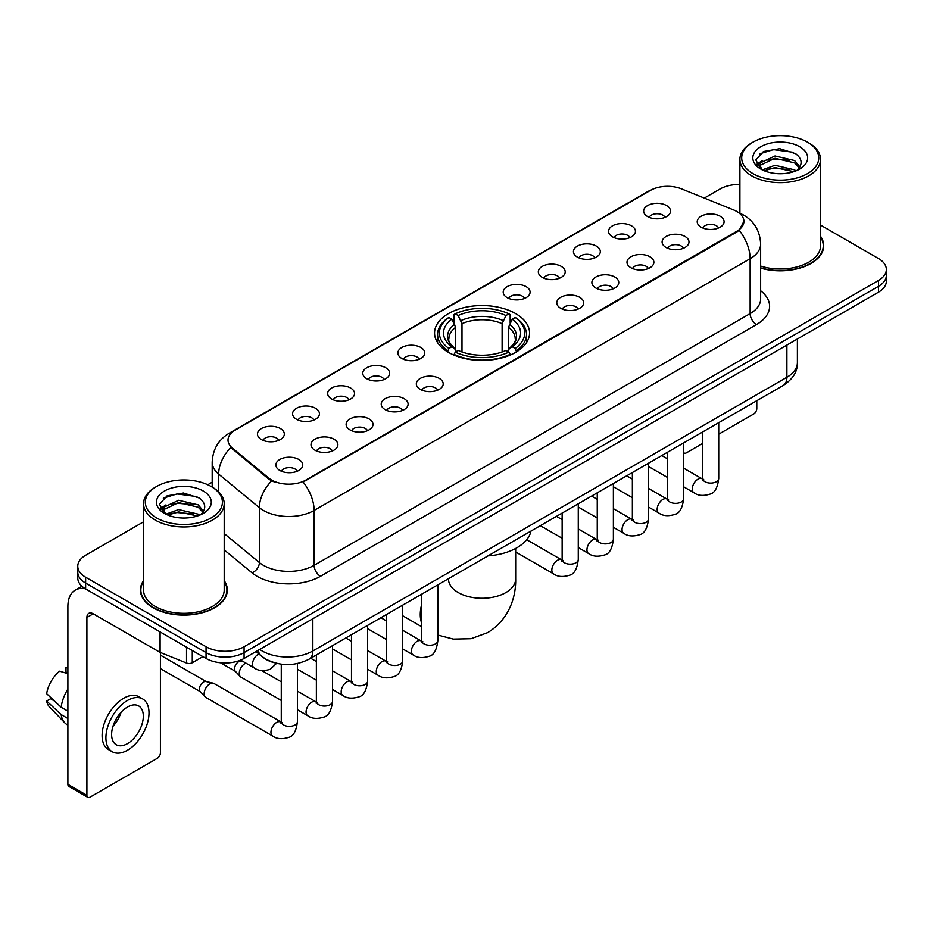 <?xml version="1.0" encoding="UTF-8"?>
<svg xmlns="http://www.w3.org/2000/svg" width="933" height="933" viewBox="0 0 933 933"><rect width="100%" height="100%" fill="white"/><g stroke="black" fill="none" stroke-linecap="round" stroke-linejoin="round"><path stroke-width="1.4" d="M515.646 313.593A47.501 27.43 0 0 0 463.876 307.645A47.501 27.43 0 0 0 434.556 332.976A47.501 27.43 0 0 0 448.47 352.371A47.501 27.43 0 0 0 500.228 358.319A47.501 27.43 0 0 0 529.559 332.976A47.501 27.43 0 0 0 515.646 313.593M612.48 236.819A13.447 7.767 180 0 1 609.82 234.626A13.447 7.767 180 0 1 614.264 224.981A13.447 7.767 180 0 1 631.501 225.844A13.447 7.767 180 0 1 634.16 234.626A13.447 7.767 180 0 1 612.48 236.819M629.857 237.623A8.07 4.653 0 0 0 627.699 235.361A8.07 4.653 0 0 0 619.745 234.183A8.07 4.653 0 0 0 614.124 237.623M577.375 257.088A13.447 7.767 180 0 1 574.705 254.896A13.447 7.767 180 0 1 579.16 245.251A13.447 7.767 180 0 1 596.385 246.114A13.447 7.767 180 0 1 599.056 254.896A13.447 7.767 180 0 1 577.375 257.088M594.753 257.905A8.07 4.653 0 0 0 592.583 255.63A8.07 4.653 0 0 0 584.641 254.452A8.07 4.653 0 0 0 579.008 257.905M542.26 277.369A13.447 7.767 180 0 1 539.601 275.165A13.447 7.767 180 0 1 544.044 265.52A13.447 7.767 180 0 1 561.281 266.383A13.447 7.767 180 0 1 563.94 275.165A13.447 7.767 180 0 1 542.26 277.369M559.637 278.174A8.07 4.653 0 0 0 557.467 275.9A8.07 4.653 0 0 0 549.525 274.722A8.07 4.653 0 0 0 543.904 278.174M507.155 297.639A13.447 7.767 180 0 1 504.485 295.434A13.447 7.767 180 0 1 508.94 285.79A13.447 7.767 180 0 1 526.165 286.664A13.447 7.767 180 0 1 528.836 295.434A13.447 7.767 180 0 1 507.155 297.639M524.533 298.443A8.07 4.653 0 0 0 522.363 296.169A8.07 4.653 0 0 0 514.421 294.991A8.07 4.653 0 0 0 508.788 298.443M401.82 358.447A13.447 7.767 180 0 1 399.149 356.254A13.447 7.767 180 0 1 403.604 346.609A13.447 7.767 180 0 1 420.83 347.473A13.447 7.767 180 0 1 423.5 356.254A13.447 7.767 180 0 1 401.82 358.447M419.197 359.252A8.07 4.653 0 0 0 417.028 356.989A8.07 4.653 0 0 0 409.086 355.8A8.07 4.653 0 0 0 403.453 359.252M366.716 378.716A13.447 7.767 180 0 1 364.045 376.524A13.447 7.767 180 0 1 368.5 366.879A13.447 7.767 180 0 1 385.726 367.742A13.447 7.767 180 0 1 388.396 376.524A13.447 7.767 180 0 1 366.716 378.716M384.081 379.521A8.07 4.653 0 0 0 381.924 377.259A8.07 4.653 0 0 0 373.97 376.081A8.07 4.653 0 0 0 368.348 379.521M331.6 398.986A13.447 7.767 180 0 1 328.929 396.793A13.447 7.767 180 0 1 333.384 387.148A13.447 7.767 180 0 1 350.61 388.011A13.447 7.767 180 0 1 353.28 396.793A13.447 7.767 180 0 1 331.6 398.986M348.977 399.791A8.07 4.653 0 0 0 346.808 397.528A8.07 4.653 0 0 0 338.866 396.35A8.07 4.653 0 0 0 333.233 399.791M296.484 419.255A13.447 7.767 180 0 1 293.825 417.063A13.447 7.767 180 0 1 298.28 407.418A13.447 7.767 180 0 1 315.506 408.281A13.447 7.767 180 0 1 318.165 417.063A13.447 7.767 180 0 1 296.484 419.255M313.861 420.072A8.07 4.653 0 0 0 311.704 417.797A8.07 4.653 0 0 0 303.75 416.619A8.07 4.653 0 0 0 298.128 420.072M261.38 439.536A13.447 7.767 180 0 1 258.709 437.332A13.447 7.767 180 0 1 263.164 427.687A13.447 7.767 180 0 1 280.39 428.55A13.447 7.767 180 0 1 283.061 437.332A13.447 7.767 180 0 1 261.38 439.536M278.757 440.341A8.07 4.653 0 0 0 276.588 438.067A8.07 4.653 0 0 0 268.646 436.889A8.07 4.653 0 0 0 263.013 440.341M647.595 216.549A13.447 7.767 180 0 1 644.925 214.357A13.447 7.767 180 0 1 649.38 204.712A13.447 7.767 180 0 1 666.605 205.575A13.447 7.767 180 0 1 669.276 214.357A13.447 7.767 180 0 1 647.595 216.549M664.972 217.354A8.07 4.653 0 0 0 662.803 215.091A8.07 4.653 0 0 0 654.861 213.914A8.07 4.653 0 0 0 649.228 217.354M666.034 247.467A13.447 7.767 180 0 1 663.375 245.274A13.447 7.767 180 0 1 667.818 235.629A13.447 7.767 180 0 1 685.055 236.492A13.447 7.767 180 0 1 687.714 245.274A13.447 7.767 180 0 1 666.034 247.467M683.411 248.271A8.07 4.653 0 0 0 681.242 246.009A8.07 4.653 0 0 0 673.299 244.831A8.07 4.653 0 0 0 667.678 248.271M630.93 267.736A13.447 7.767 180 0 1 628.259 265.543A13.447 7.767 180 0 1 632.714 255.899A13.447 7.767 180 0 1 649.939 256.762A13.447 7.767 180 0 1 652.61 265.543A13.447 7.767 180 0 1 630.93 267.736M648.307 268.552A8.07 4.653 0 0 0 646.137 266.278A8.07 4.653 0 0 0 638.195 265.1A8.07 4.653 0 0 0 632.562 268.552M595.814 288.017A13.447 7.767 180 0 1 593.143 285.813A13.447 7.767 180 0 1 597.598 276.168A13.447 7.767 180 0 1 614.824 277.031A13.447 7.767 180 0 1 617.494 285.813A13.447 7.767 180 0 1 595.814 288.017M613.191 288.822A8.07 4.653 0 0 0 611.022 286.548A8.07 4.653 0 0 0 603.08 285.37A8.07 4.653 0 0 0 597.458 288.822M560.71 308.287A13.447 7.767 180 0 1 558.039 306.082A13.447 7.767 180 0 1 562.494 296.437A13.447 7.767 180 0 1 579.72 297.312A13.447 7.767 180 0 1 582.39 306.082A13.447 7.767 180 0 1 560.71 308.287M578.075 309.091A8.07 4.653 0 0 0 575.918 306.817A8.07 4.653 0 0 0 567.964 305.639A8.07 4.653 0 0 0 562.342 309.091M420.258 389.364A13.447 7.767 180 0 1 417.599 387.172A13.447 7.767 180 0 1 422.054 377.527A13.447 7.767 180 0 1 439.28 378.39A13.447 7.767 180 0 1 441.939 387.172A13.447 7.767 180 0 1 420.258 389.364M437.635 390.169A8.07 4.653 0 0 0 435.478 387.906A8.07 4.653 0 0 0 427.524 386.729A8.07 4.653 0 0 0 421.903 390.169M385.154 409.634A13.447 7.767 180 0 1 382.483 407.441A13.447 7.767 180 0 1 386.938 397.796A13.447 7.767 180 0 1 404.164 398.659A13.447 7.767 180 0 1 406.835 407.441A13.447 7.767 180 0 1 385.154 409.634M402.531 410.438A8.07 4.653 0 0 0 400.362 408.176A8.07 4.653 0 0 0 392.42 406.998A8.07 4.653 0 0 0 386.787 410.438M350.038 429.903A13.447 7.767 180 0 1 347.379 427.711A13.447 7.767 180 0 1 351.823 418.066A13.447 7.767 180 0 1 369.06 418.929A13.447 7.767 180 0 1 371.719 427.711A13.447 7.767 180 0 1 350.038 429.903M367.415 430.708A8.07 4.653 0 0 0 365.258 428.445A8.07 4.653 0 0 0 357.304 427.267A8.07 4.653 0 0 0 351.683 430.708M314.934 450.184A13.447 7.767 180 0 1 312.263 447.98A13.447 7.767 180 0 1 316.719 438.335A13.447 7.767 180 0 1 333.944 439.198A13.447 7.767 180 0 1 336.615 447.98A13.447 7.767 180 0 1 314.934 450.184M332.311 450.989A8.07 4.653 0 0 0 330.142 448.715A8.07 4.653 0 0 0 322.2 447.537A8.07 4.653 0 0 0 316.567 450.989M279.818 470.454A13.447 7.767 180 0 1 277.148 468.249A13.447 7.767 180 0 1 281.603 458.604A13.447 7.767 180 0 1 298.828 459.479A13.447 7.767 180 0 1 301.499 468.249A13.447 7.767 180 0 1 279.818 470.454M297.195 471.258A8.07 4.653 0 0 0 295.026 468.984A8.07 4.653 0 0 0 287.084 467.806A8.07 4.653 0 0 0 281.463 471.258M701.15 227.197A13.447 7.767 180 0 1 698.479 225.005A13.447 7.767 180 0 1 702.934 215.36A13.447 7.767 180 0 1 720.159 216.223A13.447 7.767 180 0 1 722.83 225.005A13.447 7.767 180 0 1 701.15 227.197M718.527 228.002A8.07 4.653 0 0 0 716.357 225.739A8.07 4.653 0 0 0 708.415 224.561A8.07 4.653 0 0 0 702.782 228.002M733.595 209.937A24.2 13.972 180 0 1 736.825 211.499A24.2 13.972 180 0 1 743.916 221.378A24.2 13.972 180 0 1 736.825 231.256L305.872 480.075A24.2 13.972 180 0 1 268.937 478.209L232.399 448.073A24.2 13.972 180 0 1 228.014 440.061A24.2 13.972 180 0 1 235.104 430.183L650.418 190.402A24.2 13.972 180 0 1 681.417 188.839L733.595 209.937M274.349 662.745A26.894 15.523 180 0 1 263.491 657.66M143.542 580.664A43.466 25.098 0 0 0 140.405 590.029A43.466 25.098 0 0 0 153.129 607.78A43.466 25.098 0 0 0 200.502 613.214A43.466 25.098 0 0 0 227.337 590.029A43.466 25.098 0 0 0 224.2 580.664M140.848 592.292A43.466 25.098 0 0 0 140.696 592.956M743.916 221.378L739.169 230.276L736.825 231.979L303.143 482.023A31.372 18.112 60 0 1 314.106 510.444A35.851 20.701 180 0 1 263.409 510.444A35.851 20.701 180 0 1 259.386 507.68L218.672 474.104A35.851 20.701 180 0 1 212.188 462.232L212.188 487.096M143.542 521.839L85.638 555.263A26.894 15.523 0 0 0 77.766 566.249L77.766 577.959A26.894 15.523 0 0 0 85.638 588.933L206.053 658.453L206.053 652.599A26.894 15.523 0 0 0 244.073 652.599L878.478 286.326A26.894 15.523 0 0 0 886.35 275.352A26.894 15.523 0 0 1 878.478 286.326L244.073 652.599A26.894 15.523 0 0 1 206.053 652.599L85.638 583.078L206.053 652.599L206.053 646.744A26.894 15.523 0 0 0 244.073 646.744L878.478 280.471A26.894 15.523 0 0 0 886.35 269.497A26.894 15.523 0 0 0 878.478 258.523L820.574 225.098M77.766 572.104A26.894 15.523 0 0 0 85.638 583.078A26.894 15.523 0 0 1 77.766 572.104M274.372 482.023L268.937 479.27L230.766 447.49A31.372 20.981 129.5 0 0 218.672 474.104L218.672 491.901M760.64 268.121A43.466 25.098 0 0 0 823.711 245.717A43.466 25.098 0 0 0 820.574 236.352M739.904 184.466A26.894 15.523 0 0 0 720.031 189.002L704.287 198.088M212.188 482.198L207.767 484.752M77.766 566.249A26.894 15.523 0 0 0 85.638 577.224L206.053 646.744M227.046 592.956A43.466 25.098 0 0 0 226.894 592.292M823.419 248.644A43.466 25.098 0 0 0 823.268 247.98M206.053 658.453A26.894 15.523 0 0 0 244.073 658.453L878.478 292.181A26.894 15.523 0 0 0 886.35 281.206L886.35 269.497M683.609 452.435A4.478 2.589 120 0 0 684.204 453.041A4.478 2.589 120 0 0 686.443 452.82L702.584 443.502M718.725 434.183L753.619 414.03A4.478 2.589 120 0 0 756.791 408.549L756.791 400.7M752.989 173.631A38.545 22.252 0 0 0 807.488 173.631A38.545 22.252 0 0 0 807.488 142.166L808.759 142.901A40.329 23.29 0 0 1 820.574 159.356A40.329 23.29 0 0 1 795.674 180.874A40.329 23.29 0 0 1 751.718 175.824A40.329 23.29 0 0 1 739.904 159.356A40.329 23.29 0 0 1 751.718 142.901L752.989 142.166A38.545 22.252 0 0 0 752.989 173.631M760.64 266.068A40.329 23.29 0 0 0 820.574 245.717L820.574 159.356M760.64 267.829A43.023 24.841 0 0 0 823.268 245.717A43.023 24.841 0 0 0 820.574 237.075M762.308 169.876L774.996 165.269L794.566 169.841L795.954 170.879M764.232 170.751L774.996 167.59L793.785 171.672M761.958 169.701L759.987 165.351L760.675 162.692L774.996 155.974L794.566 160.546L799.943 166.902M760.045 168.418L759.987 165.351M760.115 166.506L760.675 165.024L774.996 158.295L794.566 162.878L799.324 167.87M796.805 170.517A20.258 11.697 0 0 0 797.668 169.748C802.835 164.115 802.158 158.762 795.627 153.677L779.778 148.697L763.439 151.531L755.847 159.951L760.768 168.966M799.639 146.703A27.43 15.838 0 0 0 760.908 146.668A27.43 15.838 0 0 0 760.733 169.025A27.43 15.838 0 0 0 760.85 169.095A27.43 15.838 0 0 0 799.756 169.025A27.43 15.838 0 0 0 799.639 146.703M799.394 169.235L801.365 167.882M808.759 142.901L807.488 142.166A38.545 22.252 0 0 0 752.989 142.166M759.684 153.852L773.399 149.63L793.365 152.301M757.036 165.164L760.78 162.505M766.961 160.103L773.399 158.925L789.551 160.313M766.961 169.386L773.399 168.22L789.551 169.608M756.616 164.418L762.331 160.569M447.607 351.869L448.89 348.476A42.661 24.631 0 0 1 448.89 317.488L451.817 319.179A38.545 22.252 0 0 0 451.817 346.784L454.721 348.429L455.654 351.881M455.654 350.47L455.654 327.308L451.817 319.179M453.951 322.853L453.951 314.561L455.222 313.826A42.661 24.631 0 0 1 508.882 313.826L505.954 315.529A38.545 22.252 0 0 0 458.161 315.529L461.987 323.646L461.987 351.974M502.117 351.974L502.117 323.646L505.954 315.529M487.982 555.893A49.297 28.456 0 0 0 530.994 531.064M453.951 354.33A44.457 25.669 0 0 0 510.164 354.33L508.882 352.126A42.661 24.631 0 0 1 455.222 352.126L453.951 355.088M510.164 355.088L510.164 354.33M448.89 317.488L447.607 318.223A44.457 25.669 0 0 0 437.6 334.446A44.457 25.669 0 0 0 447.607 350.668M508.882 313.826L510.164 314.561L510.164 322.853M455.222 352.126L458.161 350.435A38.545 22.252 0 0 0 505.954 350.435L508.882 352.126M451.817 346.784L448.89 348.476M458.161 315.529L455.222 313.826M454.721 324.171A34.474 19.908 0 0 0 454.721 348.429L454.884 348.534C449.986 343.799 447.98 340.58 448.89 338.889A33.156 19.15 0 0 1 455.654 327.308M516.497 350.668A44.457 25.669 0 0 0 526.515 334.446A44.457 25.669 0 0 0 516.497 318.223L515.226 317.488A42.661 24.631 0 0 1 515.226 348.476L516.497 351.869M515.226 348.476L512.287 346.784A38.545 22.252 0 0 0 512.287 319.179L515.226 317.488M512.287 319.179L508.462 327.308L508.462 350.47L509.395 348.429L512.287 346.784M508.462 327.308A33.156 19.15 0 0 1 515.214 338.889C516.124 340.592 514.13 343.81 509.231 348.534L509.395 348.429A34.474 19.908 0 0 0 509.395 324.171M508.462 351.881L508.462 350.47M281.265 700.438L240.936 677.148A8.07 4.653 -60 0 1 240.282 676.623A8.07 4.653 -60 0 1 239.256 673.451A8.07 4.653 -60 0 1 244.959 663.573A8.07 4.653 -60 0 1 245.915 663.118M240.282 676.623L235.244 671.177A5.831 3.359 -60 0 1 234.51 668.879A5.831 3.359 -60 0 1 238.626 661.742A5.831 3.359 -60 0 1 240.982 661.24L243.735 661.859M297.394 663.561L297.394 721.675C296.286 731.052 293.382 736.277 288.694 737.373C282.034 739.437 276.669 738.971 272.623 735.985L205.82 697.418A8.07 4.653 -60 0 1 205.167 696.893A8.07 4.653 -60 0 1 204.152 693.732A8.07 4.653 -60 0 1 209.855 683.842A8.07 4.653 -60 0 1 213.109 683.143A8.07 4.653 -60 0 1 213.89 683.446L282.326 722.655M205.167 696.893L200.129 691.446A5.831 3.359 -60 0 1 199.394 689.149A5.831 3.359 -60 0 1 203.511 682.023A5.831 3.359 -60 0 1 205.866 681.51L213.109 683.143M192.268 650.488L192.268 662.757L202.881 656.622M85.335 588.758A35.851 20.701 -120 0 0 75.316 590.088A35.851 20.701 -120 0 0 67.887 606.497L67.887 784.326L86.909 795.301L86.909 617.471A8.968 5.178 60 0 1 88.763 613.366A8.968 5.178 60 0 1 93.242 613.809L159.508 652.074L159.508 631.583M86.909 795.301A4.478 2.589 120 0 0 87.83 797.353L68.82 786.379A4.478 2.589 -60 0 1 67.887 784.326M87.83 797.353A4.478 2.589 120 0 0 90.069 797.132L157.245 758.342A4.478 2.589 120 0 0 160.418 752.861L160.418 652.482M192.268 662.757A4.478 2.589 180 0 1 186.53 663.036L160.103 652.365A4.478 2.589 180 0 1 159.508 652.074M127.459 743.636A22.404 12.934 120 0 0 142.108 723.891A22.404 12.934 120 0 0 138.667 705.931A22.404 12.934 120 0 0 127.459 707.039A22.404 12.934 120 0 0 112.823 726.795A22.404 12.934 120 0 0 116.263 744.744A22.404 12.934 120 0 0 127.459 743.636M112.986 726.271A22.404 12.934 120 0 0 121.033 712.334M67.887 668.098L65.986 667.515L65.986 672.017L67.887 673.113M142.702 698.945L138.9 696.753A30.474 17.599 120 0 0 123.657 698.269A30.474 17.599 120 0 0 103.75 725.116A30.474 17.599 120 0 0 108.426 749.537L112.228 751.73A30.474 17.599 120 0 0 127.459 750.225A30.474 17.599 120 0 0 147.367 723.367A30.474 17.599 120 0 0 142.702 698.945A30.474 17.599 120 0 0 127.459 700.461A30.474 17.599 120 0 0 107.552 727.308A30.474 17.599 120 0 0 112.228 751.73M67.887 689.044A29.576 17.074 120 0 0 61.158 707.272L46.65 693.697A23.302 13.459 120 0 1 59.654 671.177L67.887 673.673M67.887 711.156L61.158 707.272M54.499 701.045L50.545 698.759L46.65 701.01L61.158 714.585L67.887 718.48M61.158 714.585A29.576 17.074 120 0 0 64.809 722.853A29.576 17.074 120 0 0 67.048 724.614L67.887 725.093M67.887 666.99A23.302 13.459 120 0 0 65.986 667.515M46.65 701.01A23.302 13.459 120 0 0 49.402 706.817L64.809 722.853M156.616 517.943A38.545 22.252 0 0 0 211.126 517.943A38.545 22.252 0 0 0 211.126 486.478L212.386 487.213A40.329 23.29 0 0 1 224.2 503.668A40.329 23.29 0 0 1 199.3 525.186A40.329 23.29 0 0 1 155.344 520.136A40.329 23.29 0 0 1 143.542 503.668A40.329 23.29 0 0 1 155.344 487.213L156.616 486.478A38.545 22.252 0 0 0 156.616 517.943M143.542 503.668L143.542 590.029A40.329 23.29 0 0 0 155.344 606.497A40.329 23.29 0 0 0 199.3 611.547A40.329 23.29 0 0 0 224.2 590.029L224.2 503.668M143.542 581.387A43.023 24.841 0 0 0 140.848 590.029A43.023 24.841 0 0 0 153.444 607.593A43.023 24.841 0 0 0 200.338 612.981A43.023 24.841 0 0 0 226.894 590.029A43.023 24.841 0 0 0 224.2 581.387M165.934 514.188L178.623 509.581L198.193 514.153L199.58 515.191M167.858 515.063L178.623 511.902L197.411 515.984M165.584 514.013L163.613 509.663L164.301 507.004L178.623 500.286L198.193 504.858L203.569 511.214M163.672 512.73L163.613 509.663M163.742 510.817L164.301 509.336L178.623 502.607L198.193 507.19L202.951 512.182M200.443 514.829A20.258 11.697 0 0 0 201.295 514.06C206.461 508.427 205.785 503.074 199.254 497.989L183.404 493.009L167.065 495.855L159.473 504.263L164.395 513.278M203.266 491.015A27.43 15.838 0 0 0 164.535 490.98A27.43 15.838 0 0 0 164.36 513.337A27.43 15.838 0 0 0 164.476 513.407A27.43 15.838 0 0 0 203.382 513.337A27.43 15.838 0 0 0 203.266 491.015M203.021 513.547L204.992 512.194M212.386 487.213L211.126 486.478A38.545 22.252 0 0 0 156.616 486.478M163.31 498.164L177.037 493.942L196.991 496.613M160.663 509.476L164.406 506.817M170.587 504.415L177.037 503.237L193.178 504.625M170.587 513.698L177.037 512.532L193.178 513.92M160.243 508.73L165.957 504.893M232.399 448.073L232.399 449.135M268.937 478.209L268.937 479.27M305.872 480.075L305.872 480.798M736.825 231.256L736.825 231.979M760.64 290.746A44.819 25.867 180 0 1 756.476 324.567L320.451 576.302A8.968 5.178 60 0 1 314.106 565.328L750.132 313.593A35.851 20.701 0 0 0 760.64 298.957L760.64 244.073A35.851 20.701 180 0 1 750.132 258.709A31.372 18.112 -120 0 0 739.169 230.276M320.451 576.302A44.819 25.867 180 0 1 257.065 576.302A44.819 25.867 180 0 1 252.05 572.85L224.2 549.887M271.608 480.927A31.372 20.981 129.5 0 0 259.386 507.68L259.386 562.564A35.851 20.701 0 0 0 263.409 565.328A35.851 20.701 0 0 0 314.106 565.328L314.106 510.444L750.132 258.709L750.132 313.593A8.968 5.178 60 0 0 756.476 324.567M760.64 244.073C760.033 231.174 754.365 221.506 743.636 215.068L739.111 212.864A31.372 14.695 112 0 0 738.691 212.712M232.434 432.014A31.372 18.112 -120 0 0 229.191 433.239C218.462 439.676 212.794 449.344 212.188 462.232M229.191 433.239L647.782 191.568A31.372 18.112 60 0 1 650.161 190.554M244.073 646.744L244.073 658.453M878.478 280.471L878.478 292.181M85.638 577.224L85.638 588.933M224.2 533.548L259.386 562.564A8.968 5.995 -50.5 0 1 252.05 572.85M259.736 649.415A35.851 20.701 0 0 0 262.138 650.954A35.851 20.701 0 0 0 312.835 650.954L786.892 377.259A35.851 20.701 0 0 0 797.4 362.622C797.657 371.521 792.922 379.136 783.184 385.469L309.126 659.153A17.925 10.345 60 0 0 312.835 650.954L312.835 618.754M786.892 345.058L786.892 377.259A17.925 10.345 60 0 1 783.184 385.469M258.278 650.254A17.925 11.989 129.5 0 0 261.403 656.086L255.957 651.596M515.669 548.464L515.669 578.868A33.611 19.406 180 0 1 505.826 592.595A33.611 19.406 180 0 1 458.29 592.595A33.611 19.406 180 0 1 448.446 578.868L448.516 580.186M421.704 623.127A33.611 19.406 -60 0 1 421.704 604.304M502.117 323.646A33.156 19.15 0 0 0 461.987 323.646M503.062 320.52A34.474 19.908 0 0 0 461.054 320.52M718.725 422.684L718.725 478.431A8.07 4.653 180 0 1 715.984 481.929A8.07 4.653 180 0 1 704.951 481.72A8.07 4.653 180 0 1 702.584 478.431L702.327 480.168L703.05 479.574M718.725 478.431C717.617 487.796 714.713 493.032 710.013 494.128C703.354 496.193 698.001 495.726 693.942 492.729A8.07 4.653 -60 0 1 692.706 486.268A8.07 4.653 -60 0 1 697.977 479.165A8.07 4.653 -60 0 1 698.339 478.967A8.07 4.653 -60 0 1 702.013 478.757L703.645 479.41M683.609 442.953L683.609 498.7A8.07 4.653 180 0 1 680.88 502.199A8.07 4.653 180 0 1 669.836 501.989A8.07 4.653 180 0 1 667.48 498.7L667.223 500.438L667.935 499.843M683.609 498.7C682.501 508.065 679.609 513.302 674.909 514.398C668.25 516.462 662.885 515.996 658.838 513.01A8.07 4.653 -60 0 1 657.602 506.537A8.07 4.653 -60 0 1 662.873 499.435A8.07 4.653 -60 0 1 663.223 499.237A8.07 4.653 -60 0 1 666.897 499.038L668.541 499.68M648.505 463.223L648.505 518.97A8.07 4.653 180 0 1 645.764 522.468A8.07 4.653 180 0 1 634.732 522.27A8.07 4.653 180 0 1 632.364 518.97L632.107 520.719L632.831 520.113M648.505 518.97C647.397 528.335 644.493 533.571 639.793 534.667C633.134 536.732 627.781 536.265 623.722 533.279A8.07 4.653 -60 0 1 622.486 526.818A8.07 4.653 -60 0 1 627.757 519.704A8.07 4.653 -60 0 1 628.119 519.506A8.07 4.653 -60 0 1 631.793 519.308L633.425 519.949M613.389 483.492L613.389 539.239A8.07 4.653 180 0 1 610.66 542.738A8.07 4.653 180 0 1 599.616 542.539A8.07 4.653 180 0 1 597.26 539.239L596.992 540.988L597.715 540.394M613.389 539.239C612.281 548.616 609.377 553.84 604.689 554.937C598.018 557.001 592.665 556.534 588.618 553.549A8.07 4.653 -60 0 1 587.382 547.088A8.07 4.653 -60 0 1 592.642 539.974A8.07 4.653 -60 0 1 593.003 539.787A8.07 4.653 -60 0 1 596.677 539.577L598.321 540.219M578.273 503.762L578.273 559.508A8.07 4.653 180 0 1 575.544 563.007A8.07 4.653 180 0 1 564.512 562.809A8.07 4.653 180 0 1 562.144 559.508L561.888 561.258L562.611 560.663M578.273 559.508C577.177 568.885 574.273 574.11 569.573 575.206C562.914 577.27 557.561 576.804 553.502 573.818A8.07 4.653 -60 0 1 552.266 567.357A8.07 4.653 -60 0 1 557.537 560.243A8.07 4.653 -60 0 1 557.899 560.057A8.07 4.653 -60 0 1 561.573 559.847L563.205 560.488M437.834 584.851L437.834 640.598A8.07 4.653 180 0 1 435.105 644.097A8.07 4.653 180 0 1 424.06 643.887A8.07 4.653 180 0 1 421.704 640.598L421.448 642.336L422.171 641.741M437.834 640.598C436.726 649.963 433.833 655.199 429.133 656.296C422.474 658.36 417.109 657.893 413.062 654.896A8.07 4.653 -60 0 1 411.826 648.435A8.07 4.653 -60 0 1 417.098 641.333A8.07 4.653 -60 0 1 417.448 641.134A8.07 4.653 -60 0 1 421.133 640.924L422.766 641.577M402.729 605.12L402.729 660.867A8.07 4.653 180 0 1 399.989 664.366A8.07 4.653 180 0 1 388.956 664.156A8.07 4.653 180 0 1 386.589 660.867L386.332 662.605L387.055 662.01M402.729 660.867C401.622 670.232 398.718 675.469 394.018 676.565C387.358 678.629 382.005 678.163 377.947 675.177A8.07 4.653 -60 0 1 376.71 668.704A8.07 4.653 -60 0 1 381.982 661.602A8.07 4.653 -60 0 1 382.343 661.404A8.07 4.653 -60 0 1 386.017 661.205L387.65 661.847M367.614 625.39L367.614 681.137A8.07 4.653 180 0 1 364.885 684.635A8.07 4.653 180 0 1 353.84 684.437A8.07 4.653 180 0 1 351.484 681.137L351.228 682.886L351.939 682.28M367.614 681.137C366.506 690.502 363.613 695.738 358.913 696.834C352.254 698.899 346.889 698.432 342.843 695.447A8.07 4.653 -60 0 1 341.606 688.974A8.07 4.653 -60 0 1 346.878 681.871A8.07 4.653 -60 0 1 347.228 681.673A8.07 4.653 -60 0 1 350.901 681.475L352.546 682.116M332.51 645.659L332.51 701.406A8.07 4.653 180 0 1 329.769 704.905A8.07 4.653 180 0 1 318.736 704.707A8.07 4.653 180 0 1 316.369 701.406L316.112 703.155L316.835 702.561M332.51 701.406C331.402 710.783 328.498 716.008 323.798 717.104C317.138 719.168 311.785 718.702 307.727 715.716A8.07 4.653 -60 0 1 306.49 709.255A8.07 4.653 -60 0 1 311.762 702.141A8.07 4.653 -60 0 1 312.123 701.954A8.07 4.653 -60 0 1 315.797 701.744L317.43 702.386M297.394 721.675A8.07 4.653 180 0 1 294.665 725.174A8.07 4.653 180 0 1 283.62 724.976A8.07 4.653 180 0 1 281.265 721.675L281.008 723.425L281.719 722.83M272.623 735.985A8.07 4.653 -60 0 1 271.386 729.524A8.07 4.653 -60 0 1 276.658 722.41A8.07 4.653 -60 0 1 277.008 722.224A8.07 4.653 -60 0 1 280.681 722.014M240.691 660.109L254.173 667.888A8.07 4.653 -60 0 1 252.936 661.427A8.07 4.653 -60 0 1 258.208 654.313A8.07 4.653 -60 0 1 258.569 654.126A8.07 4.653 -60 0 1 258.861 653.986M86.909 617.471L93.242 613.809M160.103 631.921L160.103 652.365M186.53 663.036L186.53 647.175M647.782 191.568L653.532 188.886M309.126 659.153C294.7 666.407 280.273 666.407 265.847 659.153L261.403 656.086M797.4 362.622L797.4 338.994M684.204 453.041L683.609 452.703M823.268 249.309L823.268 245.717M739.904 213.202L739.904 159.356M515.669 578.868C516.124 595.744 509.85 619.057 487.726 632.597L471.083 638.708L453.333 639.105L437.834 635.058M421.704 626.743L402.729 615.792M437.6 342.644L437.6 334.446M526.515 342.644L526.515 334.446M693.942 492.729L683.609 486.769M667.48 477.451L648.505 466.5M702.584 431.991L702.584 478.431M702.013 478.757L683.609 468.144M667.48 458.826L661.8 455.549M658.838 513.01L648.505 507.039M632.364 497.721L613.389 486.769M667.48 452.272L667.48 498.7M666.897 499.038L648.505 488.414M632.364 479.096L626.684 475.818M623.722 533.279L613.389 527.308M597.26 517.99L578.273 507.039M632.364 472.541L632.364 518.97M631.793 519.308L613.389 508.683M597.26 499.365L591.58 496.088M588.618 553.549L578.273 547.578M562.144 538.271L540.335 525.676M597.26 492.811L597.26 539.239M596.677 539.577L578.273 528.953M562.144 519.634L556.465 516.357M553.502 573.818L515.669 551.974M562.144 513.08L562.144 559.508M561.573 559.847L526.702 539.717M413.062 654.896L402.729 648.936M386.589 639.618L367.614 628.667M421.704 594.158L421.704 640.598M421.133 640.924L402.729 630.311M386.589 620.993L380.909 617.716M377.947 675.177L367.614 669.206M351.484 659.888L332.51 648.936M386.589 614.439L386.589 660.867M386.017 661.205L367.614 650.581M351.484 641.263L345.805 637.985M342.843 695.447L332.51 689.475M316.369 680.157L297.394 669.206M351.484 634.708L351.484 681.137M350.901 681.475L332.51 670.85M316.369 661.532L310.689 658.255M307.727 715.716L297.394 709.745M220.515 662.78L235.454 671.398M316.369 654.978L316.369 701.406M315.797 701.744L297.394 691.12M281.265 681.801L261.788 670.57M239.804 660.459L241.285 661.31M160.418 668.623L200.338 691.668M281.265 664.191L281.265 721.675M160.418 655.164L206.17 681.58M254.173 667.888C258.149 670.874 263.503 671.328 270.243 669.288L276.565 663.34M75.316 590.088L81.929 586.262M226.894 593.621L226.894 590.029M140.848 593.621L140.848 590.029"/></g></svg>
